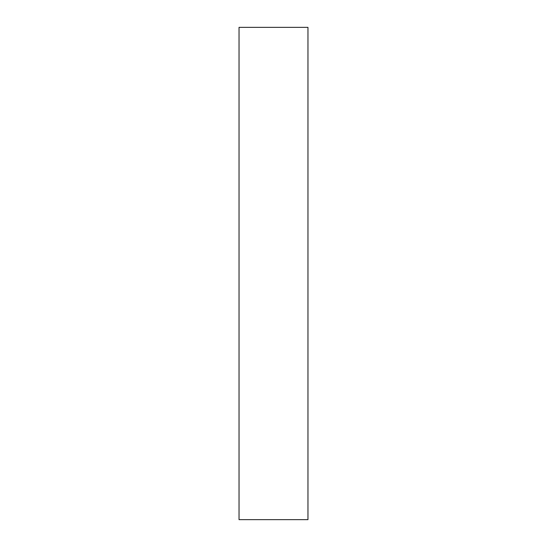 <?xml version="1.0" encoding="UTF-8"?>
<svg xmlns="http://www.w3.org/2000/svg" width="547" height="547" viewBox="0 0 547 547"><rect width="100%" height="100%" fill="white"/><g stroke="black" fill="none" stroke-linecap="round" stroke-linejoin="round"><path stroke-width="0.82" d="M307.961 519.65L307.961 27.35L239.039 27.35L239.039 519.65L307.961 519.65L239.039 519.65L239.039 27.35L307.961 27.35L307.961 519.65"/></g></svg>

